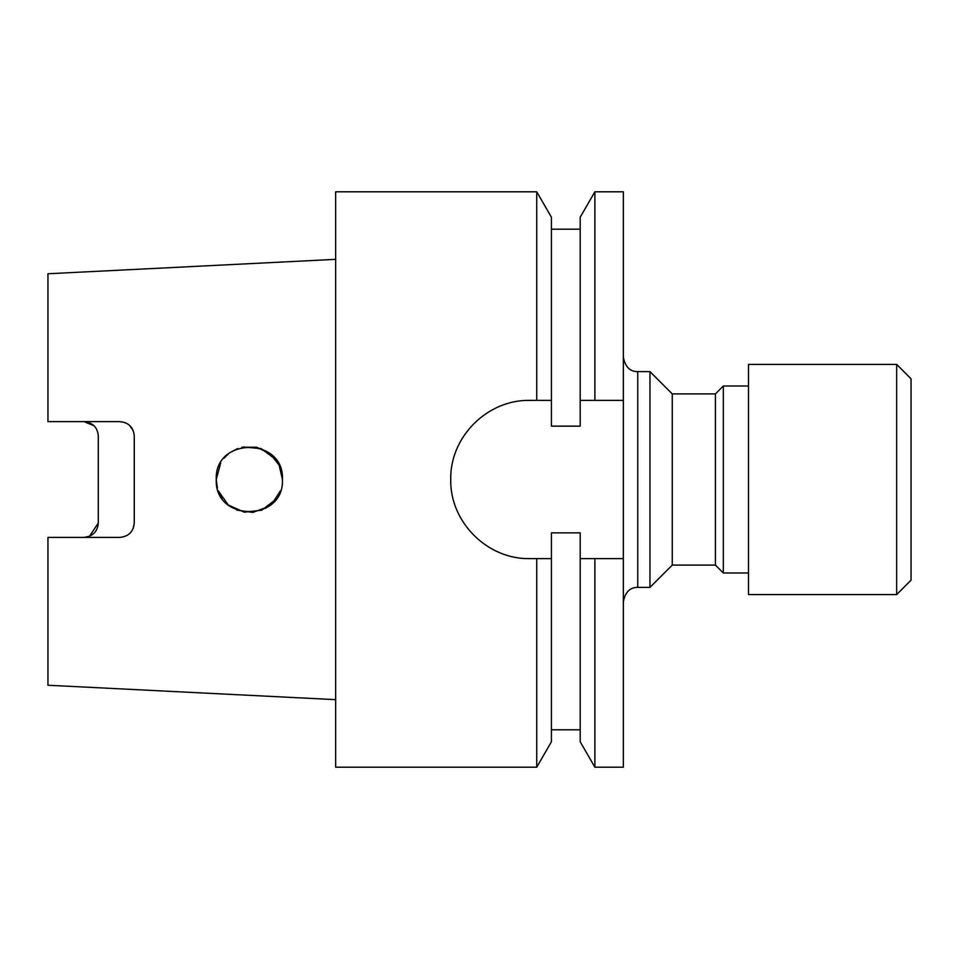 <?xml version="1.0" encoding="UTF-8"?>
<svg xmlns="http://www.w3.org/2000/svg" width="959" height="959" viewBox="0 0 959 959"><rect width="100%" height="100%" fill="white"/><g stroke="black" fill="none" stroke-linecap="round" stroke-linejoin="round"><path stroke-width="1.44" d="M748.5 573.002L723.326 573.002L723.326 385.998L715.414 393.909L672.259 393.909L649.962 371.613L637.735 371.613L637.735 587.388C629.991 587.316 625.196 592.111 623.35 601.773M723.326 573.002L715.414 565.091L715.414 393.909M715.414 565.091L672.259 565.091L672.259 393.909M672.259 565.091L649.962 587.388L649.962 371.613M896.665 594.58L911.05 580.195L911.05 378.805L896.665 364.42L748.5 364.42L748.5 594.58L896.665 594.58L896.665 364.42M282.425 479.392L279.093 465.031L269.887 453.571L256.616 447.23L241.872 447.266M273.591 456.999L275.581 459.349L261.22 448.62L243.286 446.978M237.748 448.512L230.22 452.492M228.458 453.835L223.974 458.258M220.69 462.957L216.255 479.5C214.348 436.681 284.535 436.932 282.425 479.5C284.511 522.14 214.301 522.235 216.255 479.5L217.225 487.436M236.813 510.116L252.768 512.406L267.897 506.891M272.488 503.139L280.424 490.816M125.485 422.739L119.875 421.6C128.686 422.511 133.481 427.306 134.26 435.985L134.26 523.015C133.493 531.682 128.698 536.477 119.875 537.4L47.95 537.4L47.95 685.241L335.65 699.65M89.523 536.261L98.297 523.015C97.602 531.61 92.807 536.405 83.912 537.4M94.018 425.748L83.912 421.6C92.807 422.595 97.602 427.39 98.297 435.985L98.297 523.015M133.181 430.519L129.249 425.077M450.73 479.5C449.843 522.008 487.316 559.529 529.847 558.617L536.74 558.617L536.74 767.2L335.65 767.2L335.65 191.8L536.74 191.8L536.74 400.382L529.847 400.382C487.292 399.495 449.831 437.004 450.73 479.5M529.847 400.382L551.425 400.382L551.425 426.144L580.195 426.144L580.195 400.382L594.88 400.382L594.88 191.8L580.195 217.237L580.195 400.382M536.74 191.8L551.425 217.237L551.425 400.382M580.195 558.617L580.195 741.763L594.88 767.2L594.88 558.617L580.195 558.617L580.195 532.856L551.425 532.856L551.425 741.763L536.74 767.2M551.425 558.617L529.847 558.617M594.88 767.2L623.35 767.2L623.35 191.8L594.88 191.8M623.35 400.382L594.88 400.382M594.88 558.617L623.35 558.617M133.205 528.421L134.26 523.015M119.875 421.6L47.95 421.6L47.95 273.759L335.65 259.35M265.619 508.306L275.581 499.651L261.675 510.2L244.257 512.19L228.314 505.045L218.232 490.756M217.393 488.119L216.255 479.5M219.167 493.07L222.152 498.344M637.735 371.613C629.991 371.684 625.196 366.889 623.35 357.228M649.962 587.388L637.735 587.388M551.425 729.799L580.195 729.799M551.425 229.201L580.195 229.201M748.5 385.998L723.326 385.998"/></g></svg>
